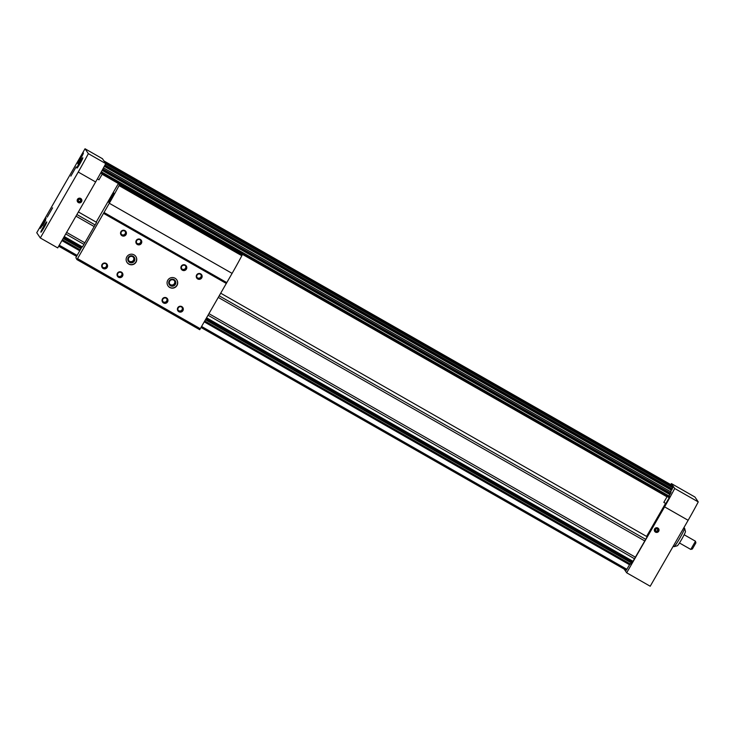 <?xml version="1.0" encoding="UTF-8"?>
<svg xmlns="http://www.w3.org/2000/svg" width="735" height="735" viewBox="0 0 735 735"><rect width="100%" height="100%" fill="white"/><g stroke="black" fill="none" stroke-linecap="round" stroke-linejoin="round"><path stroke-width="1.1" d="M204.302 321.902L629.537 564.728L626.248 570.277L201.087 327.498L626.248 570.277M672.102 486.524L105.243 162.839L672.102 486.524L672.81 487.562L671.533 490.263L104.296 166.33L671.533 490.263M670.825 484.65L103.966 160.956L670.834 484.65L671.661 486.276M669.447 496.3L668.942 497.531M671.092 492.018L669.879 494.545L102.147 170.327M78.379 211.965L96.588 222.365L78.397 211.937M647.131 536.743L220.785 293.247L647.131 536.743L644.779 540.951L633 561.31L206.636 317.851M64.248 236.541L82.458 246.942L96.588 222.365M206.489 318.099L632.302 561.246L630.409 564.112L204.78 321.066L630.409 564.112M81.916 246.969L64.101 236.799M63.936 237.093L81.75 247.263M632.155 561.577L206.305 318.411L632.128 561.54M63.927 237.111L81.741 247.282M629.537 564.728L630.06 563.91M671.377 490.171L670.412 491.568M669.833 494.517L668.933 495.95M665.579 503.374L646.589 536.394M66.628 232.407L84.883 242.835M209.016 313.707L635.426 557.203M75.971 216.154L94.227 226.582M218.359 297.454L644.779 540.951M76.899 214.547L95.109 224.947M219.278 295.856L645.652 539.315M65.727 233.96L83.937 244.36M208.115 315.269L634.489 558.738M624.144 569.074L626.679 572.795L664.596 506.856A46.103 3.62 -60.3 0 0 674.712 488.481L671.395 483.584L670.789 484.631M626.679 572.795L650.209 586.236L688.135 520.297A46.103 3.62 -60.3 0 0 698.25 501.913L674.712 488.481M698.25 501.913L694.924 497.025L671.395 483.584M654.628 528.915A2.361 2.352 145.8 0 0 656.677 532.443A2.361 2.352 145.8 0 0 658.716 528.897A2.361 2.352 145.8 0 0 654.628 528.915M663.824 502.363L665.873 503.539L669.217 497.687L667.169 496.52L663.815 502.363L667.169 496.52M654.839 529.025A2.113 2.104 145.8 0 0 656.667 532.168A2.113 2.104 145.8 0 0 658.486 529.007A2.113 2.104 145.8 0 0 654.839 529.025M655.069 529.163A1.856 1.847 145.8 0 0 656.677 531.938A1.856 1.847 145.8 0 0 658.275 529.145A1.856 1.847 145.8 0 0 655.069 529.163M657.853 529.393L656.677 528.722L655.491 529.411L655.501 530.771L656.677 531.442L657.862 530.753L657.853 529.393M684.147 534.749L695.457 541.217L695.898 542.843L692.398 548.981L690.762 549.422L679.452 542.963M695.466 541.236L690.79 549.422M685.461 531.423A8.278 0.652 119.7 0 1 685.47 531.46A8.278 0.652 119.7 0 1 681.905 538.92A8.278 0.652 119.7 0 1 677.293 545.783L674.087 546.665A10.639 0.836 119.7 0 1 674.013 546.665L673.223 546.215M683.835 527.767L684.57 528.189A10.639 0.836 119.7 0 1 684.588 528.208A10.639 0.836 119.7 0 1 684.607 528.254A10.639 0.836 119.7 0 1 680.013 537.836A10.639 0.836 119.7 0 1 674.087 546.665M655.501 530.688L656.677 531.442M656.594 531.313L657.862 530.753M657.77 530.633L657.77 529.347M655.491 530.404A1.185 1.176 145.8 0 0 657.77 529.944A1.185 1.176 145.8 0 0 657.485 529.182M655.592 530.587A1.185 1.176 145.8 0 0 657.209 530.863A1.185 1.176 145.8 0 0 657.54 529.255M81.594 160.763L78.884 165.504M45.524 224.882L42.814 229.632M82.145 155.893L79.435 160.634M44.826 221.024L42.116 225.764M81.576 201.684A2.361 2.352 145.8 0 0 79.527 198.156A2.361 2.352 145.8 0 0 77.487 201.702A2.361 2.352 145.8 0 0 81.576 201.684M95.633 181.968L57.716 247.906L40.315 237.975L36.75 232.729L85.03 148.764L102.431 158.696L105.748 163.583A46.103 3.62 119.7 0 1 95.633 181.968L78.232 172.036L40.315 237.975M85.03 148.764L88.356 153.652L105.748 163.583M88.356 153.652A46.103 3.62 119.7 0 1 78.232 172.036M70.854 176.106L76.146 166.882L70.854 176.106M47.306 217.064L52.589 207.84L47.306 217.064M81.015 158.916L78.075 164.043L81.015 158.916M45.68 220.353L42.749 225.48L45.68 220.353M77.487 163.179A5.908 0.459 -60.3 0 0 77.506 163.198A5.908 0.459 -60.3 0 0 80.832 158.291A5.908 0.459 -60.3 0 0 83.367 152.926A5.908 0.459 -60.3 0 0 80.087 157.731A5.908 0.459 -60.3 0 0 77.487 163.179M40.866 232.168A5.908 0.459 -60.3 0 0 40.884 232.186A5.908 0.459 -60.3 0 0 44.219 227.28A5.908 0.459 -60.3 0 0 46.746 221.924A5.908 0.459 -60.3 0 0 43.466 226.72A5.908 0.459 -60.3 0 0 40.866 232.168M76.936 168.049A5.908 0.459 -60.3 0 0 76.954 168.058A5.908 0.459 -60.3 0 0 80.29 163.161A5.908 0.459 -60.3 0 0 82.816 157.795A5.908 0.459 -60.3 0 0 79.536 162.6A5.908 0.459 -60.3 0 0 76.936 168.049M40.168 228.309A5.908 0.459 -60.3 0 0 40.186 228.319A5.908 0.459 -60.3 0 0 43.521 223.422A5.908 0.459 -60.3 0 0 46.048 218.056A5.908 0.459 -60.3 0 0 42.768 222.861A5.908 0.459 -60.3 0 0 40.168 228.309M45.432 219.811L41.38 226.904M82.201 159.55L78.149 166.634M46.13 223.679L42.079 230.762M82.752 154.681L78.7 161.774M100.667 173.028L102.303 173.975L98.959 179.818L97.378 178.908M81.337 201.546A2.113 2.104 145.8 0 0 79.509 198.395A2.113 2.104 145.8 0 0 77.689 201.565A2.113 2.104 145.8 0 0 81.337 201.546M81.135 201.436A1.856 1.847 145.8 0 0 79.527 198.671A1.856 1.847 145.8 0 0 77.919 201.454A1.856 1.847 145.8 0 0 81.135 201.436M78.342 201.206L79.527 201.877L80.703 201.188L80.703 199.828L79.527 199.157L78.342 199.846L78.342 201.206M78.342 201.124L79.527 201.877M79.444 201.748L80.703 201.188M80.62 201.068L80.62 199.782M78.342 200.839A1.185 1.176 145.8 0 0 80.62 200.379A1.185 1.176 145.8 0 0 80.335 199.617M78.443 201.023A1.185 1.176 145.8 0 0 80.418 200.912A1.185 1.176 145.8 0 0 80.391 199.69M96.212 222.108L118.445 183.447L241.245 253.566L242.173 254.935L241.833 255.725A46.103 3.62 119.7 0 1 232.095 273.383L199.709 329.703L76.918 259.584L75.87 257.663L82.063 246.712M228.199 246.354L234.336 249.882L228.199 246.354M142.324 197.403L138.235 195.06L142.324 197.403M222.145 242.982L218.047 240.63L222.145 242.982M118.445 183.447L119.373 184.816L119.033 185.606A46.103 3.62 119.7 0 1 109.294 203.264L104.012 212.498L226.812 282.617L104.002 212.479M136.049 262.119A5.32 5.301 145.8 0 0 128.469 255.1A5.32 5.301 145.8 0 0 127.045 262.478A5.32 5.301 145.8 0 0 136.049 262.119M176.988 285.492A5.32 5.301 145.8 0 0 169.399 278.473A5.32 5.301 145.8 0 0 167.984 285.851A5.32 5.301 145.8 0 0 176.988 285.492M196.64 274.954A2.958 2.94 -34.2 0 1 201.748 274.927A2.958 2.94 -34.2 0 1 199.203 279.355A2.958 2.94 -34.2 0 1 196.64 274.954M181.288 266.189A2.958 2.94 -34.2 0 1 186.405 266.162A2.958 2.94 -34.2 0 1 183.851 270.59A2.958 2.94 -34.2 0 1 181.288 266.189M162.444 298.952A2.958 2.94 -34.2 0 1 167.562 298.925A2.958 2.94 -34.2 0 1 165.007 303.362A2.958 2.94 -34.2 0 1 162.444 298.952M136.26 240.474A2.958 2.94 -34.2 0 1 141.377 240.446A2.958 2.94 -34.2 0 1 138.823 244.884A2.958 2.94 -34.2 0 1 136.26 240.474M117.425 273.236A2.958 2.94 -34.2 0 1 122.534 273.218A2.958 2.94 -34.2 0 1 119.989 277.646A2.958 2.94 -34.2 0 1 117.425 273.236M120.917 231.709A2.958 2.94 -34.2 0 1 126.025 231.681A2.958 2.94 -34.2 0 1 123.48 236.119A2.958 2.94 -34.2 0 1 120.917 231.709M102.073 264.471A2.958 2.94 -34.2 0 1 107.181 264.453A2.958 2.94 -34.2 0 1 104.636 268.881A2.958 2.94 -34.2 0 1 102.073 264.471M177.797 307.717A2.958 2.94 -34.2 0 1 182.914 307.689A2.958 2.94 -34.2 0 1 180.36 312.127A2.958 2.94 -34.2 0 1 177.797 307.717M104.012 212.498L77.561 258.637L200.361 328.756M103.589 213.38L226.38 283.499M108.661 202.327L113.943 193.094L108.661 202.327M77.561 258.637L76.918 259.584M178.219 307.928A2.444 2.435 -34.2 0 1 182.353 307.772A2.444 2.435 -34.2 0 1 181.701 311.153A2.444 2.435 -34.2 0 1 178.219 307.928M182.124 307.478A2.444 2.435 -34.2 0 1 178.127 310.198M102.487 264.692A2.444 2.435 -34.2 0 1 106.63 264.526A2.444 2.435 -34.2 0 1 105.969 267.917A2.444 2.435 -34.2 0 1 102.487 264.692M106.4 264.242A2.444 2.435 -34.2 0 1 102.404 266.952M121.33 231.929A2.444 2.435 -34.2 0 1 125.465 231.764A2.444 2.435 -34.2 0 1 124.812 235.145A2.444 2.435 -34.2 0 1 121.33 231.929M125.244 231.47A2.444 2.435 -34.2 0 1 121.247 234.189M117.839 273.457A2.444 2.435 -34.2 0 1 121.973 273.291A2.444 2.435 -34.2 0 1 121.321 276.682A2.444 2.435 -34.2 0 1 117.839 273.457M121.753 273.007A2.444 2.435 -34.2 0 1 117.747 275.717M136.682 240.694A2.444 2.435 -34.2 0 1 140.817 240.529A2.444 2.435 -34.2 0 1 140.165 243.91A2.444 2.435 -34.2 0 1 136.682 240.694M140.587 240.235A2.444 2.435 -34.2 0 1 136.591 242.954M162.867 299.163A2.444 2.435 -34.2 0 1 167.001 298.998A2.444 2.435 -34.2 0 1 166.349 302.388A2.444 2.435 -34.2 0 1 162.867 299.163M166.772 298.713A2.444 2.435 -34.2 0 1 162.775 301.433M181.71 266.401A2.444 2.435 -34.2 0 1 185.845 266.235A2.444 2.435 -34.2 0 1 185.192 269.626A2.444 2.435 -34.2 0 1 181.71 266.401M185.615 265.951A2.444 2.435 -34.2 0 1 181.619 268.661M197.053 275.166A2.444 2.435 -34.2 0 1 201.197 275A2.444 2.435 -34.2 0 1 200.536 278.39A2.444 2.435 -34.2 0 1 197.053 275.166M200.967 274.715A2.444 2.435 -34.2 0 1 196.971 277.426M169.666 284.004A2.903 2.894 145.8 0 0 174.443 280.761M174.746 284.068A2.903 2.894 145.8 0 0 170.603 280.237A2.903 2.894 145.8 0 0 169.822 284.27A2.903 2.894 145.8 0 0 174.746 284.068M175.325 284.436A3.546 3.528 145.8 0 0 172.256 279.144A3.546 3.528 145.8 0 0 169.197 284.463A3.546 3.528 145.8 0 0 175.325 284.436M167.92 285.759A5.32 5.301 145.8 0 0 176.859 285.309A5.32 5.301 145.8 0 0 176.722 279.787M128.735 260.631A2.903 2.894 145.8 0 0 133.513 257.388M133.807 260.695A2.903 2.894 145.8 0 0 129.663 256.864A2.903 2.894 145.8 0 0 128.891 260.897A2.903 2.894 145.8 0 0 133.807 260.695M134.395 261.063A3.546 3.528 145.8 0 0 131.317 255.771A3.546 3.528 145.8 0 0 128.257 261.09A3.546 3.528 145.8 0 0 134.395 261.063M126.99 262.386A5.32 5.301 145.8 0 0 135.929 261.936A5.32 5.301 145.8 0 0 135.782 256.405M232.242 248.742L229.495 247.098L232.242 248.742M231.994 248.605L231.332 248.237M230.845 247.952L230.23 247.585M231.406 248.311L228.833 246.703L231.406 248.311M61.915 240.602L79.729 250.773M59.269 245.205L77.083 255.385M201.647 326.515L626.891 569.331M58.699 246.188L76.513 256.368L58.699 246.197M105.684 163.721L672.81 487.562M104.894 162.325L671.762 486.019M101.035 172.357L669.273 496.842M101.301 171.88L669.475 496.318M102.854 169.032L670.651 493.258M103.47 167.892L671.129 492.037M104.995 165.026L672.304 488.977M105.574 163.923L672.755 487.801M63.385 238.039L81.199 248.21M205.772 319.348L631.613 562.514M62.429 239.702L80.244 249.882M204.817 321.011L630.455 564.067M63.136 238.471L80.951 248.641M205.524 319.78L631.347 562.937M102.229 174.305L118.39 183.539M241.374 253.759L666.902 496.75M62.392 239.766L80.207 249.937L62.392 239.766M104.692 165.586L672.001 489.538M104.352 166.239L671.606 490.162M102.551 169.592L670.348 493.819M102.193 170.235L669.962 494.444M688.135 520.297L664.596 506.856M119.373 184.816L242.173 254.935M119.033 185.606L241.833 255.725M109.294 203.264L232.095 273.383M103.488 167.846L671.138 491.981M102.137 170.355L669.879 494.545M101.32 171.834L669.484 496.263M685.47 531.46L684.607 528.254"/></g></svg>

